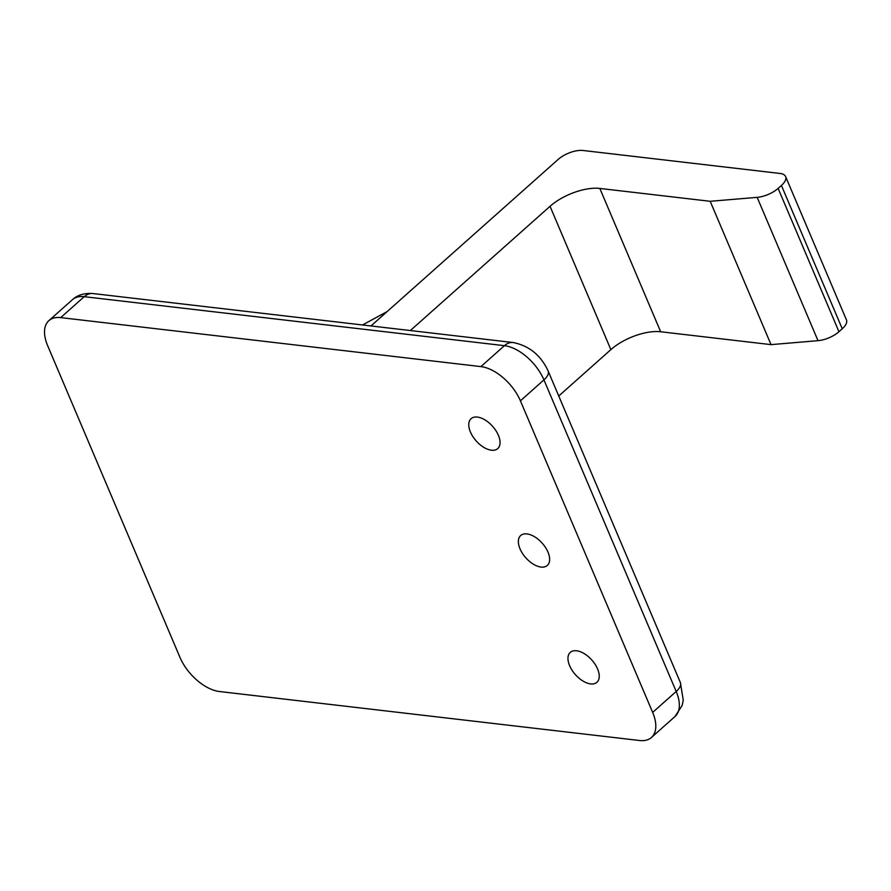 <?xml version="1.0" encoding="UTF-8"?>
<svg xmlns="http://www.w3.org/2000/svg" width="891" height="891" viewBox="0 0 891 891"><rect width="100%" height="100%" fill="white"/><g stroke="black" fill="none" stroke-linecap="round" stroke-linejoin="round"><path stroke-width="1.34" d="M590.644 683.92A20.036 10.993 48.3 0 1 572.078 670.288A20.036 10.993 48.3 0 1 570.285 652.368A20.036 10.993 48.3 0 1 576.566 650.764A20.036 10.993 48.3 0 1 595.132 664.385A20.036 10.993 48.3 0 1 596.925 682.306A20.036 10.993 48.3 0 1 590.644 683.92M541.037 567.066A20.036 10.993 48.3 0 1 522.482 553.445A20.036 10.993 48.3 0 1 520.689 535.524A20.036 10.993 48.3 0 1 526.971 533.921A20.036 10.993 48.3 0 1 545.537 547.542A20.036 10.993 48.3 0 1 547.319 565.462A20.036 10.993 48.3 0 1 541.037 567.066M491.442 450.222A20.036 10.993 48.3 0 1 472.876 436.601A20.036 10.993 48.3 0 1 471.094 418.681A20.036 10.993 48.3 0 1 477.376 417.066A20.036 10.993 48.3 0 1 495.931 430.698A20.036 10.993 48.3 0 1 497.724 448.619A20.036 10.993 48.3 0 1 491.442 450.222M370.957 325.961L558.167 159.422A18.834 8.253 157 0 1 583.07 150.49L780.037 173.455A18.834 8.253 157 0 1 785.606 176.563A18.834 8.253 157 0 1 781.407 185.451L778.11 188.391A18.834 8.253 157 0 1 757.161 197.345L710.194 201.299L599.832 188.435A37.656 16.506 -23 0 0 550.037 206.3L410.35 330.55M785.606 176.563L846.45 319.891A18.834 8.253 157 0 1 842.251 328.779L838.954 331.719A18.834 8.253 157 0 1 818.005 340.674L771.038 344.628L710.194 201.299M771.038 344.628L660.665 331.764A37.656 16.506 -23 0 0 610.87 349.628L558.746 396.005M362.526 324.97L387.162 311.549M520.4 400.827A37.656 20.649 -131.7 0 0 480.906 366.602L60.699 317.608A37.656 20.649 -131.7 0 0 48.894 320.626A37.656 20.649 -131.7 0 0 47.668 345.708L179.926 657.291A37.656 20.649 -131.7 0 0 219.42 691.516L639.627 740.51A37.656 20.649 -131.7 0 0 651.432 737.492A37.656 20.649 -131.7 0 0 652.658 712.41L520.4 400.827L543.933 379.889A37.656 20.649 -131.7 0 0 504.44 345.675L84.233 296.681A37.656 20.649 -131.7 0 0 72.427 299.699C77.461 294.988 84.322 292.939 93.032 293.551A18.834 13.41 96.7 0 0 84.233 296.681L60.699 317.608M842.251 328.779L781.407 185.451M838.954 331.719L778.11 188.391M818.005 340.674L757.161 197.345M660.665 331.764L599.832 188.435M610.87 349.628L550.037 206.3M480.906 366.602L504.44 345.675A18.834 13.41 96.7 0 1 513.238 342.545C529.187 345.764 540.815 355.242 548.132 371.001A18.834 8.253 157 0 1 543.933 379.889L676.191 691.483A37.656 20.649 -131.7 0 1 674.966 716.553L651.432 737.492M652.658 712.41L676.191 691.483A18.834 8.253 157 0 0 680.39 682.595L683.263 700.226L682.083 705.616L674.966 716.553M48.894 320.626L72.427 299.699M93.032 293.551L513.238 342.545M548.132 371.001L680.39 682.595"/></g></svg>
